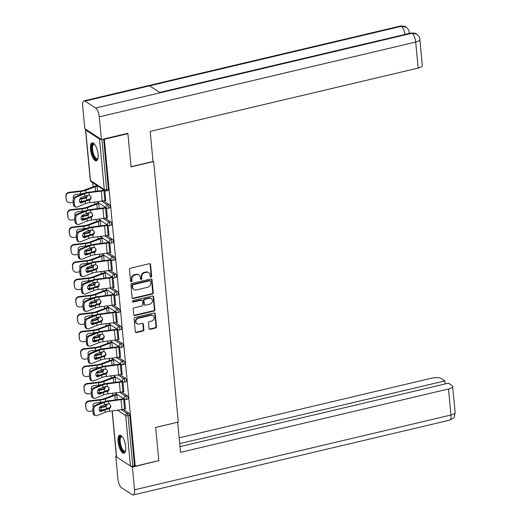 <?xml version="1.0" encoding="UTF-8"?>
<svg xmlns="http://www.w3.org/2000/svg" width="521" height="521" viewBox="0 0 521 521"><rect width="100%" height="100%" fill="white"/><g stroke="black" fill="none" stroke-linecap="round" stroke-linejoin="round"><path stroke-width="0.78" d="M151.018 277.113A0.814 0.71 123.2 0 0 151.683 276.176L150.582 264.551A1.166 1.016 123.2 0 0 149.423 263.711L130.413 268.204A1.166 1.016 123.2 0 0 129.455 269.546L130.556 281.171A0.814 0.71 123.2 0 0 132.034 280.819L131.891 279.315A3.725 3.243 123.2 0 1 134.939 275.016L136.528 274.639A3.725 3.243 123.2 0 1 138.899 275.023A3.725 3.243 123.2 0 1 140.24 277.341L140.377 278.846A0.814 0.71 123.2 0 0 141.191 279.438A0.814 0.71 123.2 0 0 141.862 278.494L141.719 276.99A3.725 3.243 123.2 0 1 144.766 272.691L146.349 272.32A3.725 3.243 123.2 0 1 148.719 272.698A3.725 3.243 123.2 0 1 150.061 275.023L150.204 276.521A0.814 0.71 123.2 0 0 151.018 277.113M150.295 276.814A0.814 0.71 123.2 0 0 151.194 275.856L150.094 264.232A1.166 1.016 123.2 0 0 149.892 263.711M130.641 281.457A0.814 0.71 123.2 0 0 131.546 280.5L131.403 278.995L131.891 279.315M140.468 279.132A0.814 0.71 123.2 0 0 141.367 278.175L141.23 276.671L141.719 276.99M125.704 446.718A9.261 3.36 -103.3 0 0 119.758 435.211A9.261 3.36 -103.3 0 0 118.072 441.73A9.261 3.36 -103.3 0 0 124.018 453.231A9.261 3.36 -103.3 0 0 125.704 446.718M98.065 154.327A9.261 3.36 -103.3 0 0 92.119 142.819A9.261 3.36 -103.3 0 0 90.433 149.338A9.261 3.36 -103.3 0 0 96.378 160.839A9.261 3.36 -103.3 0 0 98.065 154.327M149.013 328.49A1.166 1.016 123.2 0 0 150.172 329.337L155.512 328.074A1.166 1.016 123.2 0 0 156.463 326.732L155.245 313.824A1.166 1.016 123.2 0 0 154.086 312.984L135.069 317.478A1.166 1.016 123.2 0 0 134.112 318.819L135.336 331.727A1.166 1.016 123.2 0 0 136.495 332.574L142.936 331.05A1.166 1.016 123.2 0 0 143.894 329.702L143.366 324.179A1.166 1.016 123.2 0 0 142.207 323.339L139.016 324.095A3.119 2.709 123.2 0 1 137.03 323.775A3.119 2.709 123.2 0 1 136.001 320.728A3.119 2.709 123.2 0 1 138.462 318.24L150.979 315.283A3.119 2.709 123.2 0 1 152.959 315.596A3.119 2.709 123.2 0 1 153.988 318.644A3.119 2.709 123.2 0 1 151.533 321.131L149.449 321.626A1.166 1.016 123.2 0 0 148.492 322.968L149.013 328.49M127.45 133.383L127.912 133.682L131.051 166.889L153.649 161.549L178.273 422.069L155.675 427.409L158.814 460.616L135.245 466.191L104.337 139.257L103.881 138.957M127.912 133.682L104.337 139.257M152.295 294.059A1.166 1.016 123.2 0 0 153.246 292.717L152.028 279.81A1.166 1.016 123.2 0 0 150.869 278.969L131.852 283.463A1.166 1.016 123.2 0 0 130.901 284.805L132.119 297.712A1.166 1.016 123.2 0 0 133.278 298.553L152.295 294.059L151.806 293.74A1.166 1.016 123.2 0 0 152.757 292.398L151.539 279.49A1.166 1.016 123.2 0 0 151.337 278.969M153.636 296.82L154.854 309.728A1.166 1.016 123.2 0 1 153.903 311.07L134.887 315.563A1.166 1.016 123.2 0 1 133.728 314.717L133.207 309.194A1.166 1.016 123.2 0 1 134.157 307.852L141.868 306.029A1.166 1.016 123.2 0 0 142.826 304.687L142.474 301.021A1.166 1.016 123.2 0 0 141.315 300.181L133.285 302.076A0.814 0.71 123.2 0 1 133.142 300.545L152.477 295.974A1.166 1.016 123.2 0 1 153.636 296.82L153.148 296.501L154.366 309.402L154.854 309.728M153.649 161.549L152.992 161.113M85.926 129.397A1.778 0.593 -5.4 0 0 85.535 129.82A1.778 0.593 -5.4 0 0 85.691 130.035L99.537 139.087A1.778 0.593 -5.4 0 0 101.081 139.302M101.908 139.426L106.655 189.657L108.375 189.253L103.627 139.016M135.245 466.191L134.509 465.709L132.79 466.119A1.778 0.593 174.6 0 1 130.439 466.021L116.593 456.969A1.778 0.593 174.6 0 1 116.437 456.754L112.106 410.893M112.816 395.446L112.608 393.231M111.175 378.064L110.96 375.849M109.527 360.682L109.319 358.468M107.886 343.3L107.678 341.086M106.245 325.918L106.03 323.697M104.597 308.536L104.389 306.315M102.956 291.148L102.748 288.934M101.315 273.766L101.1 271.552M99.667 256.384L99.459 254.17M98.026 239.002L97.818 236.781M96.385 221.62L96.177 219.4M94.737 204.232L94.529 202.018M93.096 186.85L92.699 182.663M105.379 200.409L105.789 200.676L104.832 190.595M127.202 395.7A1.778 0.645 76.7 0 1 128.094 397.849A1.778 0.645 76.7 0 1 127.769 399.099L126.049 399.509A1.778 0.645 76.7 0 0 126.375 398.259A1.778 0.645 -103.3 0 0 125.483 396.103L127.202 395.7L121.588 392.026M123.23 409.408L128.85 413.081A1.778 0.645 76.7 0 1 129.742 415.23L128.016 415.641L132.79 466.119M134.509 465.709L129.742 415.23M108.375 189.253A1.778 0.645 76.7 0 1 108.055 190.504L106.33 190.914A1.778 0.645 76.7 0 0 106.655 189.657A1.778 0.593 -5.4 0 1 104.311 189.559L99.537 139.087M123.451 391.623L123.861 391.89L122.91 381.808M123.92 360.929A1.778 0.645 76.7 0 1 124.812 363.085A1.778 0.645 76.7 0 1 124.486 364.335L122.761 364.746A1.778 0.645 76.7 0 0 123.086 363.489A1.778 0.645 -103.3 0 0 122.194 361.34L123.92 360.929L118.3 357.263M120.169 356.859L120.572 357.126L119.622 347.045M120.631 326.166A1.778 0.645 76.7 0 1 121.523 328.315A1.778 0.645 76.7 0 1 121.198 329.572L119.478 329.975A1.778 0.645 76.7 0 0 119.804 328.725A1.778 0.645 -103.3 0 0 118.912 326.576L120.631 326.166L115.017 322.492M116.88 322.095L117.29 322.362L116.333 312.274M117.342 291.402A1.778 0.645 76.7 0 1 118.234 293.551A1.778 0.645 76.7 0 1 117.915 294.801L116.19 295.212A1.778 0.645 76.7 0 0 116.515 293.961A1.778 0.645 -103.3 0 0 115.623 291.806L117.342 291.402L111.728 287.729M113.591 287.325L114.001 287.592L113.05 277.511M114.06 256.632A1.778 0.645 76.7 0 1 114.952 258.787A1.778 0.645 76.7 0 1 114.627 260.038L112.907 260.448A1.778 0.645 76.7 0 0 113.226 259.191A1.778 0.645 -103.3 0 0 112.334 257.042L114.06 256.632L108.446 252.965M110.309 252.561L110.713 252.828L109.762 242.747M110.771 221.868A1.778 0.645 76.7 0 1 111.663 224.017A1.778 0.645 76.7 0 1 111.338 225.274L109.618 225.678A1.778 0.645 76.7 0 0 109.944 224.427A1.778 0.645 -103.3 0 0 109.052 222.278L110.771 221.868L105.157 218.195M107.02 217.798L107.43 218.065L106.473 207.977M109.13 204.486A1.778 0.645 76.7 0 1 110.022 206.635A1.778 0.645 76.7 0 1 109.697 207.892L107.977 208.296A1.778 0.645 76.7 0 0 108.296 207.045A1.778 0.645 -103.3 0 0 107.404 204.89L109.13 204.486L103.516 200.813M108.661 235.179L109.071 235.446L108.121 225.359M112.412 239.25A1.778 0.645 76.7 0 1 113.304 241.399A1.778 0.645 76.7 0 1 112.985 242.656L111.26 243.06A1.778 0.645 76.7 0 0 111.585 241.809A1.778 0.645 -103.3 0 0 110.693 239.66L112.412 239.25L106.798 235.577M111.95 269.943L112.36 270.21L111.403 260.129M115.701 274.02A1.778 0.645 76.7 0 1 116.593 276.169A1.778 0.645 76.7 0 1 116.268 277.419L114.548 277.83A1.778 0.645 76.7 0 0 114.874 276.573A1.778 0.645 -103.3 0 0 113.982 274.424L115.701 274.02L110.087 270.347M115.239 304.713L115.642 304.98L114.692 294.893M118.99 308.784A1.778 0.645 76.7 0 1 119.882 310.933A1.778 0.645 76.7 0 1 119.556 312.19L117.831 312.593A1.778 0.645 76.7 0 0 118.156 311.343A1.778 0.645 -103.3 0 0 117.264 309.187L118.99 308.784L113.37 305.111M118.521 339.477L118.931 339.744L117.98 329.663M122.272 343.547A1.778 0.645 76.7 0 1 123.164 345.703A1.778 0.645 76.7 0 1 122.845 346.953L121.119 347.357A1.778 0.645 76.7 0 0 121.445 346.107A1.778 0.645 -103.3 0 0 120.553 343.958L122.272 343.547L116.658 339.881M121.81 374.241L122.22 374.508L121.263 364.426M125.561 378.318A1.778 0.645 76.7 0 1 126.453 380.467A1.778 0.645 76.7 0 1 126.128 381.717L124.408 382.127A1.778 0.645 76.7 0 0 124.734 380.871A1.778 0.645 -103.3 0 0 123.842 378.721L125.561 378.318L119.947 374.645M125.099 409.011L125.502 409.278L124.552 399.19M148.719 272.698L148.231 272.379A3.725 3.243 123.2 0 0 145.86 272.001L146.349 272.32M141.23 276.671A3.725 3.243 123.2 0 1 144.278 272.372L145.86 272.001M138.899 275.023L138.41 274.704A3.725 3.243 123.2 0 0 136.04 274.32L136.528 274.639M131.403 278.995A3.725 3.243 123.2 0 1 134.451 274.697L136.04 274.32M132.321 298.233A1.166 1.016 123.2 0 0 132.79 298.233L151.806 293.74M150.66 281.366A0.814 0.71 123.2 0 0 149.853 280.773L133.161 284.72A0.814 0.71 123.2 0 0 132.49 285.658L132.64 287.247A3.725 3.243 123.2 0 0 133.982 289.565A3.725 3.243 123.2 0 0 136.352 289.943L147.762 287.247A3.725 3.243 123.2 0 0 150.81 282.949L150.66 281.366M150.367 280.858L149.879 280.539A0.814 0.71 123.2 0 0 149.358 280.454L149.853 280.773M133.982 289.565L133.493 289.246A3.725 3.243 123.2 0 1 132.152 286.928L132.002 285.339A0.814 0.71 123.2 0 1 132.673 284.401L149.358 280.454M133.93 315.244A1.166 1.016 123.2 0 0 134.398 315.244L153.415 310.75A1.166 1.016 123.2 0 0 154.366 309.402M142.057 300.298L141.569 299.979A1.166 1.016 123.2 0 0 140.826 299.855L132.796 301.757L133.285 302.076M149.872 304.14A3.119 2.709 123.2 0 0 152.327 301.652A3.119 2.709 123.2 0 0 151.298 298.605A3.119 2.709 123.2 0 0 149.319 298.286L144.91 299.328A1.166 1.016 123.2 0 0 143.952 300.669L144.304 304.336A1.166 1.016 123.2 0 0 145.463 305.182L149.872 304.14M151.298 298.605L150.81 298.286A3.119 2.709 123.2 0 0 148.83 297.966L149.319 298.286M144.721 305.059L144.232 304.739A1.166 1.016 123.2 0 1 143.816 304.017L143.464 300.35A1.166 1.016 123.2 0 1 144.421 299.008L148.83 297.966M153.148 296.501A1.166 1.016 123.2 0 0 152.946 295.974M152.959 315.596L152.471 315.277A3.119 2.709 123.2 0 0 150.491 314.964L150.979 315.283M137.03 323.775L136.541 323.456A3.119 2.709 123.2 0 1 135.512 320.408A3.119 2.709 123.2 0 1 137.974 317.921L150.491 314.964M135.538 332.255A1.166 1.016 123.2 0 0 136.007 332.255L142.448 330.731A1.166 1.016 123.2 0 0 143.405 329.383L142.878 323.86A1.166 1.016 123.2 0 0 142.676 323.339M149.214 329.018A1.166 1.016 123.2 0 0 149.683 329.018L155.017 327.755A1.166 1.016 123.2 0 0 155.974 326.413L154.75 313.505A1.166 1.016 123.2 0 0 154.555 312.984M80.032 198.625L81.061 198.501A7.952 2.644 -5.4 0 0 83.575 198.065A7.952 2.644 -5.4 0 0 84.643 197.778L85.477 197.29A2.729 1.999 106.8 0 0 86.401 195.649M85.014 200.735A9.495 3.159 174.6 0 1 84.441 200.878A9.495 3.159 174.6 0 1 81.432 201.399L79.557 201.62M87.508 195.388A2.729 1.999 -73.2 0 1 86.479 197.589L85.659 198.084A9.495 3.159 174.6 0 1 84.213 198.481A9.495 3.159 174.6 0 1 81.204 199.002L79.733 199.172M66.16 199.276L66.31 199.777A3.562 3.354 163.6 0 0 66.421 200.37L66.278 199.869A3.562 3.354 -16.4 0 1 66.16 199.276L65.854 196.046A3.562 3.354 -16.4 0 1 69.072 192.295L80.345 190.979A7.952 2.644 -5.4 0 0 82.865 190.543A7.952 2.644 -5.4 0 0 84.78 189.97L94.184 186.446A9.495 3.159 174.6 0 1 96.47 185.763L97.18 185.593M84.304 193.213A9.495 3.159 174.6 0 1 83.731 193.356A9.495 3.159 174.6 0 1 80.722 193.877L75.682 194.463A2.729 2.566 -16.4 0 0 73.617 198.462M97.564 191.064L97.101 186.179A7.952 2.644 -5.4 0 0 95.187 186.752L85.789 190.276A9.495 3.159 174.6 0 1 83.503 190.96A9.495 3.159 174.6 0 1 80.495 191.481L69.215 192.79A3.562 3.354 163.6 0 0 66.004 196.547L65.854 196.046M90.244 198.872L86.727 200.194A9.495 3.159 174.6 0 1 86.284 200.351M66.31 199.777L66.004 196.547M66.421 200.37A3.562 3.354 163.6 0 0 70.153 202.708L73.181 202.356M73.246 197.544A2.729 2.566 163.6 0 0 73.722 198.28M81.647 202.767A2.729 1.928 -74.9 0 1 80.69 202.838A2.729 1.928 -74.9 0 1 79.426 200.995A2.729 1.928 -74.9 0 1 81.165 197.641L84.845 196.17A7.952 2.644 174.6 0 1 87.007 195.499A7.952 2.644 174.6 0 1 88.147 195.264L89.208 195.303A2.729 2.559 -23.3 0 1 89.658 200.025L88.635 200.39L88.42 199.895A9.495 3.159 -5.4 0 0 86.857 200.207A9.495 3.159 -5.4 0 0 84.272 201.008L80.592 202.48L81.647 202.767L85.327 201.295A7.952 2.644 174.6 0 1 87.489 200.624A7.952 2.644 174.6 0 1 88.635 200.39M76.385 197.075A3.562 2.514 105.1 0 0 74.125 201.451L73.064 201.165A3.562 2.514 -74.9 0 1 75.33 196.788L76.385 197.075L84.617 193.773A7.952 2.644 174.6 0 1 86.779 193.102A7.952 2.644 174.6 0 1 88.967 192.705L101.295 191.096A9.495 3.159 -5.4 0 0 103.907 190.621L104.617 190.452M103.979 190.035L103.269 190.204A7.952 2.644 174.6 0 1 101.081 190.601L88.752 192.216A9.495 3.159 -5.4 0 0 86.147 192.685A9.495 3.159 -5.4 0 0 83.562 193.486L75.33 196.788M74.125 201.451L74.425 204.681A3.562 2.514 105.1 0 0 76.073 207.084A3.562 2.514 105.1 0 0 77.323 206.993L85.555 203.691A7.952 2.644 174.6 0 1 87.717 203.021A7.952 2.644 174.6 0 1 89.905 202.623L102.233 201.015A9.495 3.159 -5.4 0 0 104.838 200.539L105.75 200.325M88.42 199.895L89.443 199.53A2.729 2.559 156.7 0 0 90.771 196.482M76.073 207.084L75.017 206.798A3.562 2.514 -74.9 0 1 73.37 204.395L74.425 204.681M73.064 201.165L73.37 204.395M80.195 202.591A2.729 1.928 105.1 0 0 80.592 202.48M97.928 158.508A8.01 2.911 76.7 0 1 97.909 158.547A8.01 2.911 76.7 0 1 93.63 156.215A8.01 2.911 76.7 0 1 91.891 145.997A8.01 2.911 76.7 0 1 94.516 144.187A8.01 2.911 76.7 0 1 94.548 144.213M94.666 144.363A7.418 2.696 -103.3 0 0 93.936 144.284A7.418 2.696 -103.3 0 0 92.666 146.29A7.418 2.696 -103.3 0 0 93.747 154.496A7.418 2.696 -103.3 0 0 97.355 158.716A7.418 2.696 -103.3 0 0 97.968 158.319M92.653 142.813A9.196 3.341 -103.3 0 0 91.416 145.164A9.196 3.341 -103.3 0 0 92.588 154.9A9.196 3.341 -103.3 0 0 96.86 160.611M125.568 450.899A8.01 2.911 76.7 0 1 125.548 450.939A8.01 2.911 76.7 0 1 120.24 445.911A8.01 2.911 76.7 0 1 119.55 438.291A8.01 2.911 76.7 0 1 122.155 436.578A8.01 2.911 76.7 0 1 122.188 436.605M122.305 436.754A7.418 2.696 -103.3 0 0 121.575 436.67A7.418 2.696 -103.3 0 0 120.963 445.644A7.418 2.696 -103.3 0 0 124.994 451.108A7.418 2.696 -103.3 0 0 125.607 450.711M120.292 435.204A9.196 3.341 -103.3 0 0 119.869 446.191A9.196 3.341 -103.3 0 0 124.499 453.003M131.031 166.713L153.024 161.517L150.185 131.429L418.161 68.082L415.699 42.058L99.296 116.86L101.439 139.537L127.801 133.298L127.834 133.636M99.296 116.86A7.301 2.651 -103.3 0 0 95.636 108.036L160.208 92.771L149.592 85.835L85.021 101.1L95.636 108.036M85.021 101.1A7.301 2.651 -103.3 0 0 83.992 100.846A7.301 2.651 -103.3 0 0 82.663 105.984L84.806 128.661L101.439 139.537M419.854 39.472C420.213 38.202 419.131 36.372 416.598 33.982L412.046 33.24A7.301 2.651 -103.3 0 1 415.699 42.058A7.118 2.371 -5.4 0 0 419.854 39.472L422.316 65.49A7.118 2.371 174.6 0 1 418.161 68.082M408.653 33.572L409.219 32.517L409.304 33.416M404.986 34.438A7.301 2.651 -103.3 0 0 401.43 26.304L406.035 27.072C408.217 28.961 409.278 30.772 409.219 32.517M155.681 427.461L177.622 422.225M177.674 422.257L180.52 452.345L448.496 388.998A7.118 2.371 -5.4 0 0 452.651 386.406A7.118 2.371 -5.4 0 0 452.02 385.553L448.373 383.169L179.979 446.614M133.22 494.95A7.301 2.651 -103.3 0 0 134.548 489.812L450.958 415.016A7.118 2.371 -5.4 0 0 455.113 412.424L454.494 416.149C454.677 417.106 453.055 418.441 449.63 420.154L133.22 494.95A7.301 2.651 -103.3 0 1 132.184 494.703L121.569 487.76A7.301 2.651 -103.3 0 1 117.915 478.942L115.773 456.266L116.378 456.122M134.548 489.812L132.406 467.135L130.966 466.197M116.43 456.696L115.773 456.266M445.188 383.918L444.901 380.897L441.254 378.513A7.118 2.371 -5.4 0 0 431.863 378.122L179.152 437.861M444.901 380.897L179.693 443.592M132.406 467.135L158.462 460.701M81.673 216.007L82.702 215.883A7.952 2.644 -5.4 0 0 85.223 215.447A7.952 2.644 -5.4 0 0 86.284 215.16L87.118 214.672A2.729 1.999 106.8 0 0 88.042 213.037M86.655 218.117A9.495 3.159 174.6 0 1 86.082 218.26A9.495 3.159 174.6 0 1 83.073 218.781L81.198 219.002M89.15 212.77A2.729 1.999 -73.2 0 1 88.127 214.978L87.3 215.466A9.495 3.159 174.6 0 1 85.854 215.863A9.495 3.159 174.6 0 1 82.852 216.384L81.374 216.56M67.802 216.658L67.951 217.159A3.562 3.354 163.6 0 0 68.062 217.752L67.919 217.25A3.562 3.354 -16.4 0 1 67.802 216.658L67.496 213.428A3.562 3.354 -16.4 0 1 70.713 209.676L81.992 208.361A7.952 2.644 -5.4 0 0 84.513 207.925A7.952 2.644 -5.4 0 0 86.427 207.351L95.825 203.828A9.495 3.159 174.6 0 1 98.111 203.144L98.821 202.975M85.945 210.595A9.495 3.159 174.6 0 1 85.372 210.738A9.495 3.159 174.6 0 1 82.364 211.259L77.323 211.845A2.729 2.566 -16.4 0 0 75.258 215.844M99.211 208.446L98.749 203.561A7.952 2.644 -5.4 0 0 96.834 204.134L87.43 207.658A9.495 3.159 174.6 0 1 85.144 208.341A9.495 3.159 174.6 0 1 82.136 208.862L70.863 210.178A3.562 3.354 163.6 0 0 67.645 213.929L67.496 213.428M91.885 216.254L88.368 217.576A9.495 3.159 174.6 0 1 87.925 217.732M67.951 217.159L67.645 213.929M68.062 217.752A3.562 3.354 163.6 0 0 71.8 220.09L74.822 219.738M74.887 214.926A2.729 2.566 163.6 0 0 75.363 215.661M83.321 233.388L84.343 233.271A7.952 2.644 -5.4 0 0 86.864 232.828A7.952 2.644 -5.4 0 0 87.932 232.548L88.759 232.053A2.729 1.999 106.8 0 0 89.69 230.419M88.296 235.499A9.495 3.159 174.6 0 1 87.73 235.642A9.495 3.159 174.6 0 1 84.721 236.163L82.839 236.384M90.791 230.152A2.729 1.999 -73.2 0 1 89.768 232.359L88.941 232.854A9.495 3.159 174.6 0 1 87.502 233.245A9.495 3.159 174.6 0 1 84.493 233.766L83.021 233.942M69.449 234.04L69.593 234.541A3.562 3.354 163.6 0 0 69.71 235.134L69.56 234.639A3.562 3.354 -16.4 0 1 69.449 234.04L69.143 230.81A3.562 3.354 -16.4 0 1 72.354 227.058L83.634 225.749A7.952 2.644 -5.4 0 0 86.154 225.306A7.952 2.644 -5.4 0 0 88.069 224.74L97.466 221.21A9.495 3.159 174.6 0 1 99.752 220.526L100.468 220.357M87.587 227.977A9.495 3.159 174.6 0 1 87.014 228.12A9.495 3.159 174.6 0 1 84.005 228.641L78.964 229.227A2.729 2.566 -16.4 0 0 76.9 233.232M100.853 225.827L100.39 220.943A7.952 2.644 -5.4 0 0 98.476 221.516L89.078 225.039A9.495 3.159 174.6 0 1 86.792 225.723A9.495 3.159 174.6 0 1 83.783 226.251L72.504 227.56A3.562 3.354 163.6 0 0 69.286 231.311L69.143 230.81M93.533 233.642L90.016 234.958A9.495 3.159 174.6 0 1 89.573 235.114M69.593 234.541L69.286 231.311M69.71 235.134A3.562 3.354 163.6 0 0 73.441 237.478L76.463 237.127M76.528 232.307A2.729 2.566 163.6 0 0 77.004 233.043M84.962 250.77L85.991 250.653A7.952 2.644 -5.4 0 0 88.505 250.217A7.952 2.644 -5.4 0 0 89.573 249.93L90.4 249.435A2.729 1.999 106.8 0 0 91.331 247.801M89.944 252.88A9.495 3.159 174.6 0 1 89.371 253.024A9.495 3.159 174.6 0 1 86.362 253.551L84.48 253.766M92.438 247.534A2.729 1.999 -73.2 0 1 91.409 249.741L90.589 250.236A9.495 3.159 174.6 0 1 89.143 250.627A9.495 3.159 174.6 0 1 86.134 251.155L84.662 251.324M71.09 251.428L71.24 251.923A3.562 3.354 163.6 0 0 71.351 252.522L71.201 252.021A3.562 3.354 -16.4 0 1 71.09 251.428L70.784 248.191A3.562 3.354 -16.4 0 1 74.002 244.44L85.275 243.131A7.952 2.644 -5.4 0 0 87.795 242.695A7.952 2.644 -5.4 0 0 89.71 242.122L99.114 238.592A9.495 3.159 174.6 0 1 101.4 237.908L102.109 237.739M89.228 245.358A9.495 3.159 174.6 0 1 88.661 245.502A9.495 3.159 174.6 0 1 85.652 246.029L80.612 246.615A2.729 2.566 -16.4 0 0 78.547 250.614M102.494 243.209L102.031 238.325A7.952 2.644 -5.4 0 0 100.117 238.898L90.719 242.421A9.495 3.159 174.6 0 1 88.433 243.112A9.495 3.159 174.6 0 1 85.424 243.633L74.145 244.942A3.562 3.354 163.6 0 0 70.934 248.693L70.784 248.191M95.174 251.024L91.657 252.34A9.495 3.159 174.6 0 1 91.214 252.503M71.24 251.923L70.934 248.693M71.351 252.522A3.562 3.354 163.6 0 0 75.083 254.86L78.111 254.508M78.17 249.689A2.729 2.566 163.6 0 0 78.651 250.425M86.603 268.152L87.632 268.035A7.952 2.644 -5.4 0 0 90.153 267.599A7.952 2.644 -5.4 0 0 91.214 267.312L92.048 266.817A2.729 1.999 106.8 0 0 92.972 265.182M91.585 270.269A9.495 3.159 174.6 0 1 91.012 270.406A9.495 3.159 174.6 0 1 88.003 270.933L86.128 271.148M94.08 264.915A2.729 1.999 -73.2 0 1 93.051 267.123L92.23 267.618A9.495 3.159 174.6 0 1 90.784 268.015A9.495 3.159 174.6 0 1 87.775 268.536L86.304 268.706M72.732 268.81L72.881 269.311A3.562 3.354 163.6 0 0 72.992 269.904L72.849 269.403A3.562 3.354 -16.4 0 1 72.732 268.81L72.426 265.58A3.562 3.354 -16.4 0 1 75.643 261.822L86.922 260.513A7.952 2.644 -5.4 0 0 89.443 260.077A7.952 2.644 -5.4 0 0 91.357 259.504L100.755 255.974A9.495 3.159 174.6 0 1 103.041 255.29L103.751 255.127M90.875 262.747A9.495 3.159 174.6 0 1 90.302 262.89A9.495 3.159 174.6 0 1 87.294 263.411L82.253 263.997A2.729 2.566 -16.4 0 0 80.188 267.996M104.141 260.591L103.679 255.707A7.952 2.644 -5.4 0 0 101.764 256.28L92.36 259.81A9.495 3.159 174.6 0 1 90.074 260.493A9.495 3.159 174.6 0 1 87.066 261.014L75.792 262.324A3.562 3.354 163.6 0 0 72.575 266.075L72.426 265.58M96.815 268.406L93.298 269.722A9.495 3.159 174.6 0 1 92.855 269.885M72.881 269.311L72.575 266.075M72.992 269.904A3.562 3.354 163.6 0 0 76.724 272.242L79.752 271.89M79.817 267.071A2.729 2.566 163.6 0 0 80.293 267.807M88.251 285.534L89.273 285.417A7.952 2.644 -5.4 0 0 91.794 284.98A7.952 2.644 -5.4 0 0 92.855 284.694L93.689 284.205A2.729 1.999 106.8 0 0 94.62 282.564M93.226 287.651A9.495 3.159 174.6 0 1 92.653 287.794A9.495 3.159 174.6 0 1 89.651 288.315L87.769 288.53M95.721 282.304A2.729 1.999 -73.2 0 1 94.698 284.505L93.871 285A9.495 3.159 174.6 0 1 92.432 285.397A9.495 3.159 174.6 0 1 89.423 285.918L87.945 286.088M74.379 286.192L74.523 286.693A3.562 3.354 163.6 0 0 74.64 287.286L74.49 286.784A3.562 3.354 -16.4 0 1 74.379 286.192L74.073 282.962A3.562 3.354 -16.4 0 1 77.284 279.204L88.563 277.895A7.952 2.644 -5.4 0 0 91.084 277.459A7.952 2.644 -5.4 0 0 92.999 276.885L102.396 273.362A9.495 3.159 174.6 0 1 104.682 272.678L105.398 272.509M92.517 280.129A9.495 3.159 174.6 0 1 91.943 280.272A9.495 3.159 174.6 0 1 88.935 280.793L83.894 281.379A2.729 2.566 -16.4 0 0 81.83 285.378M105.783 277.98L105.32 273.089A7.952 2.644 -5.4 0 0 103.405 273.662L94.008 277.192A9.495 3.159 174.6 0 1 91.722 277.875A9.495 3.159 174.6 0 1 88.713 278.396L77.434 279.705A3.562 3.354 163.6 0 0 74.216 283.463L74.073 282.962M98.462 285.788L94.946 287.11A9.495 3.159 174.6 0 1 94.496 287.266M74.523 286.693L74.216 283.463M74.64 287.286A3.562 3.354 163.6 0 0 78.371 289.624L81.393 289.272M81.458 284.459A2.729 2.566 163.6 0 0 81.934 285.195M83.288 220.155A2.729 1.928 -74.9 0 1 82.338 220.227A2.729 1.928 -74.9 0 1 81.074 218.384A2.729 1.928 -74.9 0 1 82.806 215.023L86.486 213.551A7.952 2.644 174.6 0 1 88.648 212.881A7.952 2.644 174.6 0 1 89.794 212.646L90.856 212.692A2.729 2.559 -23.3 0 1 91.299 217.407L90.276 217.771L90.061 217.277A9.495 3.159 -5.4 0 0 88.498 217.589A9.495 3.159 -5.4 0 0 85.913 218.39L82.233 219.869L83.288 220.155L86.968 218.677A7.952 2.644 174.6 0 1 89.137 218.006A7.952 2.644 174.6 0 1 90.276 217.771M78.026 214.457A3.562 2.514 105.1 0 0 75.766 218.833L74.711 218.546A3.562 2.514 -74.9 0 1 76.971 214.17L78.026 214.457L86.258 211.155A7.952 2.644 174.6 0 1 88.427 210.484A7.952 2.644 174.6 0 1 90.608 210.087L102.937 208.478A9.495 3.159 -5.4 0 0 105.548 208.003L106.258 207.833M105.62 207.423L104.91 207.586A7.952 2.644 174.6 0 1 102.728 207.983L90.4 209.598A9.495 3.159 -5.4 0 0 87.789 210.067A9.495 3.159 -5.4 0 0 85.203 210.868L76.971 214.17M75.766 218.833L76.073 222.063A3.562 2.514 105.1 0 0 77.72 224.466A3.562 2.514 105.1 0 0 78.964 224.375L87.196 221.073A7.952 2.644 174.6 0 1 89.358 220.403A7.952 2.644 174.6 0 1 91.546 220.005L103.874 218.397A9.495 3.159 -5.4 0 0 106.486 217.921L107.398 217.706M90.061 217.277L91.09 216.912A2.729 2.559 156.7 0 0 92.412 213.864M77.72 224.466L76.665 224.18A3.562 2.514 -74.9 0 1 75.017 221.777L76.073 222.063M74.711 218.546L75.017 221.777M81.836 219.973A2.729 1.928 105.1 0 0 82.233 219.869M84.936 237.537A2.729 1.928 -74.9 0 1 83.979 237.609A2.729 1.928 -74.9 0 1 82.715 235.766A2.729 1.928 -74.9 0 1 84.448 232.412L88.127 230.933A7.952 2.644 174.6 0 1 90.296 230.262A7.952 2.644 174.6 0 1 91.436 230.028L92.497 230.074A2.729 2.559 -23.3 0 1 92.946 234.789L91.917 235.153L91.703 234.658A9.495 3.159 -5.4 0 0 90.14 234.971A9.495 3.159 -5.4 0 0 87.561 235.772L83.881 237.25L84.936 237.537L88.616 236.059A7.952 2.644 174.6 0 1 90.778 235.388A7.952 2.644 174.6 0 1 91.917 235.153M79.667 231.838A3.562 2.514 105.1 0 0 77.408 236.215L76.353 235.928A3.562 2.514 -74.9 0 1 78.612 231.552L79.667 231.838L87.906 228.537A7.952 2.644 174.6 0 1 90.068 227.866A7.952 2.644 174.6 0 1 92.25 227.469L104.584 225.86A9.495 3.159 -5.4 0 0 107.189 225.385L107.899 225.222M107.267 224.805L106.558 224.974A7.952 2.644 174.6 0 1 104.369 225.365L92.041 226.98A9.495 3.159 -5.4 0 0 89.43 227.449A9.495 3.159 -5.4 0 0 86.844 228.25L78.612 231.552M77.408 236.215L77.714 239.445A3.562 2.514 105.1 0 0 79.361 241.848A3.562 2.514 105.1 0 0 80.605 241.757L88.837 238.455A7.952 2.644 174.6 0 1 91.006 237.784A7.952 2.644 174.6 0 1 93.187 237.387L105.516 235.779A9.495 3.159 -5.4 0 0 108.127 235.303L109.039 235.088M91.703 234.658L92.731 234.294A2.729 2.559 156.7 0 0 94.054 231.246M79.361 241.848L78.306 241.562A3.562 2.514 -74.9 0 1 76.659 239.159L77.714 239.445M76.353 235.928L76.659 239.159M83.477 237.355A2.729 1.928 105.1 0 0 83.881 237.25M86.577 254.919A2.729 1.928 -74.9 0 1 85.62 254.99A2.729 1.928 -74.9 0 1 84.356 253.147A2.729 1.928 -74.9 0 1 86.095 249.793L89.775 248.315A7.952 2.644 174.6 0 1 91.937 247.644A7.952 2.644 174.6 0 1 93.077 247.41L94.138 247.455A2.729 2.559 -23.3 0 1 94.588 252.171L93.565 252.535L93.35 252.04A9.495 3.159 -5.4 0 0 91.787 252.359A9.495 3.159 -5.4 0 0 89.202 253.154L85.522 254.632L86.577 254.919L90.257 253.44A7.952 2.644 174.6 0 1 92.419 252.77A7.952 2.644 174.6 0 1 93.565 252.535M81.315 249.22A3.562 2.514 105.1 0 0 79.055 253.597L77.994 253.31A3.562 2.514 -74.9 0 1 80.26 248.934L81.315 249.22L89.547 245.919A7.952 2.644 174.6 0 1 91.709 245.254A7.952 2.644 174.6 0 1 93.897 244.857L106.225 243.242A9.495 3.159 -5.4 0 0 108.83 242.773L109.547 242.604M108.909 242.187L108.199 242.356A7.952 2.644 174.6 0 1 106.01 242.753L93.682 244.362A9.495 3.159 -5.4 0 0 91.077 244.837A9.495 3.159 -5.4 0 0 88.492 245.632L80.26 248.934M79.055 253.597L79.355 256.827A3.562 2.514 105.1 0 0 81.002 259.237A3.562 2.514 105.1 0 0 82.253 259.139L90.485 255.837A7.952 2.644 174.6 0 1 92.647 255.166A7.952 2.644 174.6 0 1 94.835 254.769L107.163 253.16A9.495 3.159 -5.4 0 0 109.768 252.685L110.68 252.47M93.35 252.04L94.373 251.682A2.729 2.559 156.7 0 0 95.695 248.634M81.002 259.237L79.947 258.95A3.562 2.514 -74.9 0 1 78.3 256.547L79.355 256.827M77.994 253.31L78.3 256.547M85.125 254.736A2.729 1.928 105.1 0 0 85.522 254.632M88.218 272.301A2.729 1.928 -74.9 0 1 87.267 272.372A2.729 1.928 -74.9 0 1 86.004 270.529A2.729 1.928 -74.9 0 1 87.736 267.175L91.416 265.697A7.952 2.644 174.6 0 1 93.578 265.033A7.952 2.644 174.6 0 1 94.718 264.792L95.786 264.837A2.729 2.559 -23.3 0 1 96.229 269.552L95.206 269.917L94.991 269.422A9.495 3.159 -5.4 0 0 93.428 269.741A9.495 3.159 -5.4 0 0 90.843 270.542L87.163 272.014L88.218 272.301L91.898 270.822A7.952 2.644 174.6 0 1 94.067 270.158A7.952 2.644 174.6 0 1 95.206 269.917M82.956 266.602A3.562 2.514 105.1 0 0 80.696 270.979L79.641 270.699A3.562 2.514 -74.9 0 1 81.901 266.322L82.956 266.602L91.188 263.307A7.952 2.644 174.6 0 1 93.35 262.636A7.952 2.644 174.6 0 1 95.538 262.239L107.867 260.624A9.495 3.159 -5.4 0 0 110.478 260.155L111.188 259.986M110.55 259.569L109.84 259.738A7.952 2.644 174.6 0 1 107.658 260.135L95.323 261.744A9.495 3.159 -5.4 0 0 92.718 262.219A9.495 3.159 -5.4 0 0 90.133 263.02L81.901 266.322M80.696 270.979L81.002 274.215A3.562 2.514 105.1 0 0 82.65 276.618A3.562 2.514 105.1 0 0 83.894 276.521L92.126 273.219A7.952 2.644 174.6 0 1 94.288 272.548A7.952 2.644 174.6 0 1 96.476 272.157L108.804 270.542A9.495 3.159 -5.4 0 0 111.416 270.073L112.328 269.858M94.991 269.422L96.02 269.064A2.729 2.559 156.7 0 0 97.342 266.016M82.65 276.618L81.589 276.332A3.562 2.514 -74.9 0 1 79.947 273.929L81.002 274.215M79.641 270.699L79.947 273.929M86.766 272.125A2.729 1.928 105.1 0 0 87.163 272.014M89.866 289.683A2.729 1.928 -74.9 0 1 88.909 289.754A2.729 1.928 -74.9 0 1 87.645 287.911A2.729 1.928 -74.9 0 1 89.378 284.557L93.057 283.085A7.952 2.644 174.6 0 1 95.226 282.415A7.952 2.644 174.6 0 1 96.365 282.18L97.427 282.219A2.729 2.559 -23.3 0 1 97.876 286.941L96.847 287.305L96.632 286.804A9.495 3.159 -5.4 0 0 95.069 287.123A9.495 3.159 -5.4 0 0 92.491 287.924L88.804 289.396L89.866 289.683L93.546 288.211A7.952 2.644 174.6 0 1 95.708 287.54A7.952 2.644 174.6 0 1 96.847 287.305M84.597 283.991A3.562 2.514 105.1 0 0 82.338 288.367L81.283 288.08A3.562 2.514 -74.9 0 1 83.542 283.704L84.597 283.991L92.829 280.689A7.952 2.644 174.6 0 1 94.998 280.018A7.952 2.644 174.6 0 1 97.18 279.621L109.508 278.012A9.495 3.159 -5.4 0 0 112.119 277.537L112.829 277.367M112.197 276.951L111.481 277.12A7.952 2.644 174.6 0 1 109.299 277.517L96.971 279.126A9.495 3.159 -5.4 0 0 94.36 279.601A9.495 3.159 -5.4 0 0 91.774 280.402L83.542 283.704M82.338 288.367L82.644 291.597A3.562 2.514 105.1 0 0 84.291 294A3.562 2.514 105.1 0 0 85.535 293.903L93.767 290.607A7.952 2.644 174.6 0 1 95.936 289.936A7.952 2.644 174.6 0 1 98.117 289.539L110.445 287.924A9.495 3.159 -5.4 0 0 113.057 287.455L113.969 287.24M96.632 286.804L97.661 286.446A2.729 2.559 156.7 0 0 98.983 283.398M84.291 294L83.236 293.714A3.562 2.514 -74.9 0 1 81.589 291.311L82.644 291.597M81.283 288.08L81.589 291.311M88.407 289.507A2.729 1.928 105.1 0 0 88.804 289.396M89.892 302.922L90.914 302.799A7.952 2.644 -5.4 0 0 93.435 302.362A7.952 2.644 -5.4 0 0 94.503 302.076L95.33 301.587A2.729 1.999 106.8 0 0 96.261 299.953M94.874 305.032A9.495 3.159 174.6 0 1 94.301 305.176A9.495 3.159 174.6 0 1 91.292 305.697L89.41 305.918M97.368 299.686A2.729 1.999 -73.2 0 1 96.339 301.893L95.519 302.382A9.495 3.159 174.6 0 1 94.073 302.779A9.495 3.159 174.6 0 1 91.064 303.3L89.592 303.469M76.02 303.574L76.17 304.075A3.562 3.354 163.6 0 0 76.281 304.668L76.131 304.166A3.562 3.354 -16.4 0 1 76.02 303.574L75.714 300.343A3.562 3.354 -16.4 0 1 78.931 296.592L90.205 295.277A7.952 2.644 -5.4 0 0 92.725 294.84A7.952 2.644 -5.4 0 0 94.64 294.267L104.044 290.744A9.495 3.159 174.6 0 1 106.33 290.06L107.039 289.891M94.158 297.511A9.495 3.159 174.6 0 1 93.591 297.654A9.495 3.159 174.6 0 1 90.582 298.175L85.542 298.761A2.729 2.566 -16.4 0 0 83.477 302.76M107.424 295.361L106.961 290.477A7.952 2.644 -5.4 0 0 105.047 291.05L95.649 294.573A9.495 3.159 174.6 0 1 93.363 295.257A9.495 3.159 174.6 0 1 90.354 295.778L79.075 297.094A3.562 3.354 163.6 0 0 75.864 300.845L75.714 300.343M100.104 303.17L96.587 304.492A9.495 3.159 174.6 0 1 96.144 304.648M76.17 304.075L75.864 300.845M76.281 304.668A3.562 3.354 163.6 0 0 80.013 307.006L83.041 306.654M83.099 301.841A2.729 2.566 163.6 0 0 83.581 302.577M91.507 307.064A2.729 1.928 -74.9 0 1 90.55 307.136A2.729 1.928 -74.9 0 1 89.286 305.299A2.729 1.928 -74.9 0 1 91.019 301.939L94.705 300.467A7.952 2.644 174.6 0 1 96.867 299.796A7.952 2.644 174.6 0 1 98.007 299.562L99.068 299.601A2.729 2.559 -23.3 0 1 99.518 304.323L98.495 304.687L98.28 304.192A9.495 3.159 -5.4 0 0 96.717 304.505A9.495 3.159 -5.4 0 0 94.132 305.306L90.452 306.784L91.507 307.064L95.187 305.593A7.952 2.644 174.6 0 1 97.349 304.922A7.952 2.644 174.6 0 1 98.495 304.687M86.245 301.372A3.562 2.514 105.1 0 0 83.979 305.749L82.924 305.462A3.562 2.514 -74.9 0 1 85.19 301.086L86.245 301.372L94.477 298.071A7.952 2.644 174.6 0 1 96.639 297.4A7.952 2.644 174.6 0 1 98.827 297.003L111.155 295.394A9.495 3.159 -5.4 0 0 113.76 294.919L114.477 294.749M113.839 294.339L113.129 294.502A7.952 2.644 174.6 0 1 110.94 294.899L98.612 296.514A9.495 3.159 -5.4 0 0 96.001 296.983A9.495 3.159 -5.4 0 0 93.422 297.784L85.19 301.086M83.979 305.749L84.285 308.979A3.562 2.514 105.1 0 0 85.932 311.382A3.562 2.514 105.1 0 0 87.183 311.291L95.415 307.989A7.952 2.644 174.6 0 1 97.577 307.318A7.952 2.644 174.6 0 1 99.765 306.921L112.093 305.313A9.495 3.159 -5.4 0 0 114.698 304.837L115.61 304.622M98.28 304.192L99.303 303.828A2.729 2.559 156.7 0 0 100.625 300.78M85.932 311.382L84.877 311.096A3.562 2.514 -74.9 0 1 83.23 308.692L84.285 308.979M82.924 305.462L83.23 308.692M90.055 306.889A2.729 1.928 105.1 0 0 90.452 306.784M91.533 320.304L92.562 320.181A7.952 2.644 -5.4 0 0 95.082 319.744A7.952 2.644 -5.4 0 0 96.144 319.458L96.978 318.969A2.729 1.999 106.8 0 0 97.902 317.335M96.515 322.414A9.495 3.159 174.6 0 1 95.942 322.558A9.495 3.159 174.6 0 1 92.933 323.079L91.058 323.3M99.01 317.068A2.729 1.999 -73.2 0 1 97.981 319.275L97.16 319.77A9.495 3.159 174.6 0 1 95.714 320.161A9.495 3.159 174.6 0 1 92.705 320.682L91.234 320.858M77.662 320.956L77.811 321.457A3.562 3.354 163.6 0 0 77.922 322.05L77.779 321.548A3.562 3.354 -16.4 0 1 77.662 320.956L77.355 317.725A3.562 3.354 -16.4 0 1 80.573 313.974L91.852 312.665A7.952 2.644 -5.4 0 0 94.366 312.222A7.952 2.644 -5.4 0 0 96.281 311.649L105.685 308.126A9.495 3.159 174.6 0 1 107.971 307.442L108.681 307.273M95.805 314.892A9.495 3.159 174.6 0 1 95.232 315.036A9.495 3.159 174.6 0 1 92.224 315.557L87.183 316.143A2.729 2.566 -16.4 0 0 85.118 320.141M109.071 312.743L108.609 307.859A7.952 2.644 -5.4 0 0 106.694 308.432L97.29 311.955A9.495 3.159 174.6 0 1 95.004 312.639A9.495 3.159 174.6 0 1 91.996 313.16L80.716 314.476A3.562 3.354 163.6 0 0 77.505 318.227L77.355 317.725M101.745 320.552L98.228 321.874A9.495 3.159 174.6 0 1 97.785 322.03M77.811 321.457L77.505 318.227M77.922 322.05A3.562 3.354 163.6 0 0 81.654 324.394L84.682 324.042M84.747 319.223A2.729 2.566 163.6 0 0 85.223 319.959M93.148 324.453A2.729 1.928 -74.9 0 1 92.191 324.524A2.729 1.928 -74.9 0 1 90.934 322.681A2.729 1.928 -74.9 0 1 92.666 319.327L96.346 317.849A7.952 2.644 174.6 0 1 98.508 317.178A7.952 2.644 174.6 0 1 99.648 316.944L100.716 316.989A2.729 2.559 -23.3 0 1 101.159 321.704L100.136 322.069L99.921 321.574A9.495 3.159 -5.4 0 0 98.358 321.887A9.495 3.159 -5.4 0 0 95.773 322.688L92.093 324.166L93.148 324.453L96.828 322.974A7.952 2.644 174.6 0 1 98.997 322.304A7.952 2.644 174.6 0 1 100.136 322.069M87.886 318.754A3.562 2.514 105.1 0 0 85.626 323.131L84.571 322.844A3.562 2.514 -74.9 0 1 86.831 318.468L87.886 318.754L96.118 315.452A7.952 2.644 174.6 0 1 98.28 314.782A7.952 2.644 174.6 0 1 100.468 314.384L112.796 312.776A9.495 3.159 -5.4 0 0 115.408 312.3L116.118 312.138M115.48 311.721L114.77 311.89A7.952 2.644 174.6 0 1 112.588 312.281L100.253 313.896A9.495 3.159 -5.4 0 0 97.648 314.365A9.495 3.159 -5.4 0 0 95.063 315.166L86.831 318.468M85.626 323.131L85.932 326.361A3.562 2.514 105.1 0 0 87.58 328.764A3.562 2.514 105.1 0 0 88.824 328.673L97.056 325.371A7.952 2.644 174.6 0 1 99.218 324.7A7.952 2.644 174.6 0 1 101.406 324.303L113.734 322.694A9.495 3.159 -5.4 0 0 116.346 322.219L117.258 322.004M99.921 321.574L100.95 321.21A2.729 2.559 156.7 0 0 102.272 318.162M87.58 328.764L86.519 328.477A3.562 2.514 -74.9 0 1 84.877 326.074L85.932 326.361M84.571 322.844L84.877 326.074M91.696 324.27A2.729 1.928 105.1 0 0 92.093 324.166M93.174 337.686L94.203 337.569A7.952 2.644 -5.4 0 0 96.724 337.126A7.952 2.644 -5.4 0 0 97.785 336.846L98.619 336.351A2.729 1.999 106.8 0 0 99.544 334.716M98.156 339.796A9.495 3.159 174.6 0 1 97.583 339.939A9.495 3.159 174.6 0 1 94.575 340.46L92.699 340.682M100.651 334.449A2.729 1.999 -73.2 0 1 99.628 336.657L98.801 337.152A9.495 3.159 174.6 0 1 97.362 337.543A9.495 3.159 174.6 0 1 94.353 338.07L92.875 338.24M79.309 338.344L79.453 338.839A3.562 3.354 163.6 0 0 79.57 339.438L79.42 338.937A3.562 3.354 -16.4 0 1 79.309 338.344L79.003 335.107A3.562 3.354 -16.4 0 1 82.214 331.356L93.493 330.047A7.952 2.644 -5.4 0 0 96.014 329.611A7.952 2.644 -5.4 0 0 97.928 329.038L107.326 325.508A9.495 3.159 174.6 0 1 109.612 324.824L110.328 324.655M97.447 332.274A9.495 3.159 174.6 0 1 96.873 332.418A9.495 3.159 174.6 0 1 93.865 332.939L88.824 333.525A2.729 2.566 -16.4 0 0 86.76 337.53M110.713 330.125L110.25 325.241A7.952 2.644 -5.4 0 0 108.335 325.814L98.931 329.337A9.495 3.159 174.6 0 1 96.645 330.021A9.495 3.159 174.6 0 1 93.643 330.548L82.364 331.857A3.562 3.354 163.6 0 0 79.146 335.609L79.003 335.107M103.392 337.94L99.869 339.256A9.495 3.159 174.6 0 1 99.426 339.412M79.453 338.839L79.146 335.609M79.57 339.438A3.562 3.354 163.6 0 0 83.301 341.776L86.323 341.424M86.388 336.605A2.729 2.566 163.6 0 0 86.864 337.341M94.796 341.835A2.729 1.928 -74.9 0 1 93.839 341.906A2.729 1.928 -74.9 0 1 92.575 340.063A2.729 1.928 -74.9 0 1 94.308 336.709L97.987 335.231A7.952 2.644 174.6 0 1 100.149 334.56A7.952 2.644 174.6 0 1 101.295 334.326L102.357 334.371A2.729 2.559 -23.3 0 1 102.8 339.086L101.777 339.451L101.562 338.956A9.495 3.159 -5.4 0 0 99.999 339.269A9.495 3.159 -5.4 0 0 97.414 340.07L93.734 341.548L94.796 341.835L98.476 340.356A7.952 2.644 174.6 0 1 100.638 339.685A7.952 2.644 174.6 0 1 101.777 339.451M89.527 336.136A3.562 2.514 105.1 0 0 87.267 340.513L86.212 340.226A3.562 2.514 -74.9 0 1 88.472 335.85L89.527 336.136L97.759 332.834A7.952 2.644 174.6 0 1 99.928 332.164A7.952 2.644 174.6 0 1 102.109 331.773L114.438 330.158A9.495 3.159 -5.4 0 0 117.049 329.689L117.759 329.519M117.127 329.103L116.411 329.272A7.952 2.644 174.6 0 1 114.229 329.669L101.901 331.278A9.495 3.159 -5.4 0 0 99.29 331.753A9.495 3.159 -5.4 0 0 96.704 332.548L88.472 335.85M87.267 340.513L87.574 343.743A3.562 2.514 105.1 0 0 89.221 346.146A3.562 2.514 105.1 0 0 90.465 346.055L98.697 342.753A7.952 2.644 174.6 0 1 100.866 342.082A7.952 2.644 174.6 0 1 103.047 341.685L115.375 340.076A9.495 3.159 -5.4 0 0 117.987 339.601L118.899 339.386M101.562 338.956L102.591 338.591A2.729 2.559 156.7 0 0 103.913 335.55M89.221 346.146L88.166 345.866A3.562 2.514 -74.9 0 1 86.519 343.456L87.574 343.743M86.212 340.226L86.519 343.456M93.337 341.652A2.729 1.928 105.1 0 0 93.734 341.548M94.822 355.068L95.844 354.951A7.952 2.644 -5.4 0 0 98.365 354.514A7.952 2.644 -5.4 0 0 99.433 354.228L100.26 353.733A2.729 1.999 106.8 0 0 101.191 352.098M99.804 357.178A9.495 3.159 174.6 0 1 99.231 357.321A9.495 3.159 174.6 0 1 96.222 357.849L94.34 358.064M102.298 351.831A2.729 1.999 -73.2 0 1 101.269 354.039L100.449 354.534A9.495 3.159 174.6 0 1 99.003 354.931A9.495 3.159 174.6 0 1 95.994 355.452L94.522 355.622M80.95 355.726L81.094 356.227A3.562 3.354 163.6 0 0 81.211 356.82L81.061 356.318A3.562 3.354 -16.4 0 1 80.95 355.726L80.644 352.489A3.562 3.354 -16.4 0 1 83.855 348.738L95.135 347.429A7.952 2.644 -5.4 0 0 97.655 346.993A7.952 2.644 -5.4 0 0 99.57 346.419L108.974 342.89A9.495 3.159 174.6 0 1 111.26 342.206L111.969 342.037M99.088 349.656A9.495 3.159 174.6 0 1 98.521 349.799A9.495 3.159 174.6 0 1 95.512 350.327L90.472 350.913A2.729 2.566 -16.4 0 0 88.407 354.912M112.354 347.507L111.891 342.623A7.952 2.644 -5.4 0 0 109.977 343.196L100.579 346.726A9.495 3.159 174.6 0 1 98.293 347.409A9.495 3.159 174.6 0 1 95.284 347.93L84.005 349.239A3.562 3.354 163.6 0 0 80.794 352.991L80.644 352.489M105.034 355.322L101.517 356.638A9.495 3.159 174.6 0 1 101.074 356.8M81.094 356.227L80.794 352.991M81.211 356.82A3.562 3.354 163.6 0 0 84.943 359.158L87.971 358.806M88.029 353.987A2.729 2.566 163.6 0 0 88.505 354.723M96.437 359.216A2.729 1.928 -74.9 0 1 95.48 359.288A2.729 1.928 -74.9 0 1 94.216 357.445A2.729 1.928 -74.9 0 1 95.949 354.091L99.635 352.613A7.952 2.644 174.6 0 1 101.797 351.942A7.952 2.644 174.6 0 1 102.937 351.708L103.998 351.753A2.729 2.559 -23.3 0 1 104.447 356.468L103.419 356.833L103.21 356.338A9.495 3.159 -5.4 0 0 101.647 356.657A9.495 3.159 -5.4 0 0 99.062 357.452L95.382 358.93L96.437 359.216L100.117 357.738A7.952 2.644 174.6 0 1 102.279 357.074A7.952 2.644 174.6 0 1 103.419 356.833M91.175 353.518A3.562 2.514 105.1 0 0 88.909 357.894L87.854 357.608A3.562 2.514 -74.9 0 1 90.113 353.231L91.175 353.518L99.407 350.216A7.952 2.644 174.6 0 1 101.569 349.552A7.952 2.644 174.6 0 1 103.757 349.155L116.085 347.54A9.495 3.159 -5.4 0 0 118.69 347.071L119.407 346.901M118.768 346.485L118.059 346.654A7.952 2.644 174.6 0 1 115.87 347.051L103.542 348.66A9.495 3.159 -5.4 0 0 100.931 349.135A9.495 3.159 -5.4 0 0 98.352 349.936L90.113 353.231M88.909 357.894L89.215 361.131A3.562 2.514 105.1 0 0 90.862 363.534A3.562 2.514 105.1 0 0 92.113 363.437L100.345 360.135A7.952 2.644 174.6 0 1 102.507 359.464A7.952 2.644 174.6 0 1 104.695 359.073L117.023 357.458A9.495 3.159 -5.4 0 0 119.628 356.989L120.54 356.768M103.21 356.338L104.233 355.98A2.729 2.559 156.7 0 0 105.555 352.932M90.862 363.534L89.807 363.248A3.562 2.514 -74.9 0 1 88.16 360.845L89.215 361.131M87.854 357.608L88.16 360.845M94.985 359.034A2.729 1.928 105.1 0 0 95.382 358.93M96.463 372.45L97.492 372.333A7.952 2.644 -5.4 0 0 100.012 371.896A7.952 2.644 -5.4 0 0 101.074 371.61L101.908 371.115A2.729 1.999 106.8 0 0 102.832 369.48M101.445 374.566A9.495 3.159 174.6 0 1 100.872 374.71A9.495 3.159 174.6 0 1 97.863 375.231L95.988 375.446M103.939 369.22A2.729 1.999 -73.2 0 1 102.911 371.421L102.09 371.916A9.495 3.159 174.6 0 1 100.644 372.313A9.495 3.159 174.6 0 1 97.635 372.834L96.164 373.003M82.592 373.108L82.741 373.609A3.562 3.354 163.6 0 0 82.852 374.202L82.709 373.7A3.562 3.354 -16.4 0 1 82.592 373.108L82.285 369.877A3.562 3.354 -16.4 0 1 85.503 366.12L96.782 364.811A7.952 2.644 -5.4 0 0 99.296 364.374A7.952 2.644 -5.4 0 0 101.211 363.801L110.615 360.278A9.495 3.159 174.6 0 1 112.901 359.594L113.611 359.425M100.735 367.045A9.495 3.159 174.6 0 1 100.162 367.188A9.495 3.159 174.6 0 1 97.153 367.709L92.113 368.295A2.729 2.566 -16.4 0 0 90.048 372.294M113.995 364.889L113.539 360.004A7.952 2.644 -5.4 0 0 111.624 360.578L102.22 364.107A9.495 3.159 174.6 0 1 99.934 364.791A9.495 3.159 174.6 0 1 96.926 365.312L85.646 366.621A3.562 3.354 163.6 0 0 82.435 370.379L82.285 369.877M106.675 372.704L103.158 374.019A9.495 3.159 174.6 0 1 102.715 374.182M82.741 373.609L82.435 370.379M82.852 374.202A3.562 3.354 163.6 0 0 86.584 376.54L89.612 376.188M89.677 371.369A2.729 2.566 163.6 0 0 90.153 372.105M98.078 376.598A2.729 1.928 -74.9 0 1 97.121 376.67A2.729 1.928 -74.9 0 1 95.864 374.827A2.729 1.928 -74.9 0 1 97.596 371.473L101.276 369.995A7.952 2.644 174.6 0 1 103.438 369.33A7.952 2.644 174.6 0 1 104.578 369.089L105.646 369.135A2.729 2.559 -23.3 0 1 106.089 373.85L105.066 374.221L104.851 373.72A9.495 3.159 -5.4 0 0 103.288 374.039A9.495 3.159 -5.4 0 0 100.703 374.84L97.023 376.312L98.078 376.598L101.758 375.127A7.952 2.644 174.6 0 1 103.926 374.456A7.952 2.644 174.6 0 1 105.066 374.221M92.816 370.906A3.562 2.514 105.1 0 0 90.556 375.283L89.501 374.996A3.562 2.514 -74.9 0 1 91.761 370.62L92.816 370.906L101.048 367.605A7.952 2.644 174.6 0 1 103.21 366.934A7.952 2.644 174.6 0 1 105.398 366.537L117.726 364.928A9.495 3.159 -5.4 0 0 120.338 364.453L121.048 364.283M120.41 363.866L119.7 364.036A7.952 2.644 174.6 0 1 117.512 364.433L105.183 366.042A9.495 3.159 -5.4 0 0 102.578 366.517A9.495 3.159 -5.4 0 0 99.993 367.318L91.761 370.62M90.556 375.283L90.862 378.513A3.562 2.514 105.1 0 0 92.504 380.916A3.562 2.514 105.1 0 0 93.754 380.818L101.986 377.517A7.952 2.644 174.6 0 1 104.148 376.852A7.952 2.644 174.6 0 1 106.336 376.455L118.664 374.84A9.495 3.159 -5.4 0 0 121.276 374.371L122.181 374.156M104.851 373.72L105.88 373.362A2.729 2.559 156.7 0 0 107.202 370.314M92.504 380.916L91.449 380.63A3.562 2.514 -74.9 0 1 89.801 378.226L90.862 378.513M89.501 374.996L89.801 378.226M96.626 376.423A2.729 1.928 105.1 0 0 97.023 376.312M98.104 389.838L99.133 389.715A7.952 2.644 -5.4 0 0 101.654 389.278A7.952 2.644 -5.4 0 0 102.715 388.992L103.549 388.503A2.729 1.999 106.8 0 0 104.474 386.862M103.086 391.948A9.495 3.159 174.6 0 1 102.513 392.092A9.495 3.159 174.6 0 1 99.504 392.613L97.629 392.827M105.581 386.602A2.729 1.999 -73.2 0 1 104.558 388.803L103.731 389.298A9.495 3.159 174.6 0 1 102.292 389.695A9.495 3.159 174.6 0 1 99.283 390.216L97.805 390.385M84.233 390.49L84.382 390.991A3.562 3.354 163.6 0 0 84.5 391.584L84.35 391.082A3.562 3.354 -16.4 0 1 84.233 390.49L83.933 387.259A3.562 3.354 -16.4 0 1 87.144 383.508L98.423 382.193A7.952 2.644 -5.4 0 0 100.944 381.756A7.952 2.644 -5.4 0 0 102.858 381.183L112.256 377.66A9.495 3.159 174.6 0 1 114.542 376.976L115.252 376.807M102.376 384.426A9.495 3.159 174.6 0 1 101.803 384.57A9.495 3.159 174.6 0 1 98.795 385.091L93.754 385.677A2.729 2.566 -16.4 0 0 91.689 389.675M115.642 382.277L115.18 377.393A7.952 2.644 -5.4 0 0 113.265 377.966L103.861 381.489A9.495 3.159 174.6 0 1 101.575 382.173A9.495 3.159 174.6 0 1 98.567 382.694L87.294 384.003A3.562 3.354 163.6 0 0 84.076 387.761L83.933 387.259M108.316 390.086L104.799 391.408A9.495 3.159 174.6 0 1 104.356 391.564M84.382 390.991L84.076 387.761M84.5 391.584A3.562 3.354 163.6 0 0 88.231 393.922L91.253 393.57M91.318 388.757A2.729 2.566 163.6 0 0 91.794 389.493M99.719 393.98A2.729 1.928 -74.9 0 1 98.769 394.052A2.729 1.928 -74.9 0 1 97.505 392.209A2.729 1.928 -74.9 0 1 99.237 388.855L102.917 387.383A7.952 2.644 174.6 0 1 105.079 386.712A7.952 2.644 174.6 0 1 106.225 386.478L107.287 386.517A2.729 2.559 -23.3 0 1 107.73 391.238L106.707 391.603L106.492 391.102A9.495 3.159 -5.4 0 0 104.929 391.421A9.495 3.159 -5.4 0 0 102.344 392.222L98.664 393.694L99.719 393.98L103.405 392.508A7.952 2.644 174.6 0 1 105.568 391.838A7.952 2.644 174.6 0 1 106.707 391.603M94.457 388.288A3.562 2.514 105.1 0 0 92.197 392.665L91.142 392.378A3.562 2.514 -74.9 0 1 93.402 388.002L94.457 388.288L102.689 384.986A7.952 2.644 174.6 0 1 104.858 384.316A7.952 2.644 174.6 0 1 107.039 383.918L119.368 382.31A9.495 3.159 -5.4 0 0 121.979 381.834L122.689 381.665M122.057 381.248L121.341 381.418A7.952 2.644 174.6 0 1 119.159 381.815L106.831 383.423A9.495 3.159 -5.4 0 0 104.22 383.899A9.495 3.159 -5.4 0 0 101.634 384.7L93.402 388.002M92.197 392.665L92.504 395.895A3.562 2.514 105.1 0 0 94.151 398.298A3.562 2.514 105.1 0 0 95.395 398.207L103.627 394.905A7.952 2.644 174.6 0 1 105.796 394.234A7.952 2.644 174.6 0 1 107.977 393.837L120.305 392.228A9.495 3.159 -5.4 0 0 122.917 391.753L123.829 391.538M106.492 391.102L107.521 390.743A2.729 2.559 156.7 0 0 108.843 387.696M94.151 398.298L93.096 398.011A3.562 2.514 -74.9 0 1 91.449 395.608L92.504 395.895M91.142 392.378L91.449 395.608M98.267 393.804A2.729 1.928 105.1 0 0 98.664 393.694M99.752 407.22L100.774 407.096A7.952 2.644 -5.4 0 0 103.295 406.66A7.952 2.644 -5.4 0 0 104.363 406.373L105.19 405.885A2.729 1.999 106.8 0 0 106.121 404.25M104.728 409.33A9.495 3.159 174.6 0 1 104.161 409.473A9.495 3.159 174.6 0 1 101.152 409.994L99.27 410.216M107.228 403.983A2.729 1.999 -73.2 0 1 106.199 406.191L105.372 406.68A9.495 3.159 174.6 0 1 103.933 407.077A9.495 3.159 174.6 0 1 100.924 407.598L99.452 407.774M85.88 407.871L86.024 408.373A3.562 3.354 163.6 0 0 86.141 408.965L85.991 408.464A3.562 3.354 -16.4 0 1 85.88 407.871L85.574 404.641A3.562 3.354 -16.4 0 1 88.785 400.89L100.065 399.574A7.952 2.644 -5.4 0 0 102.585 399.138A7.952 2.644 -5.4 0 0 104.5 398.565L113.897 395.042A9.495 3.159 174.6 0 1 116.19 394.358L116.899 394.189M104.018 401.808A9.495 3.159 174.6 0 1 103.445 401.952A9.495 3.159 174.6 0 1 100.442 402.473L95.395 403.059A2.729 2.566 -16.4 0 0 93.337 407.057M117.284 399.659L116.821 394.775A7.952 2.644 -5.4 0 0 114.907 395.348L105.509 398.871A9.495 3.159 174.6 0 1 103.223 399.555A9.495 3.159 174.6 0 1 100.214 400.076L88.935 401.391A3.562 3.354 163.6 0 0 85.718 405.143L85.574 404.641M109.964 407.468L106.447 408.79A9.495 3.159 174.6 0 1 106.004 408.946M86.024 408.373L85.718 405.143M86.141 408.965A3.562 3.354 163.6 0 0 89.873 411.303L92.901 410.952M92.959 406.139A2.729 2.566 163.6 0 0 93.435 406.875M101.367 411.362A2.729 1.928 -74.9 0 1 100.41 411.44A2.729 1.928 -74.9 0 1 99.146 409.597A2.729 1.928 -74.9 0 1 100.879 406.237L104.558 404.765A7.952 2.644 174.6 0 1 106.727 404.094A7.952 2.644 174.6 0 1 107.867 403.86L108.928 403.905A2.729 2.559 -23.3 0 1 109.377 408.62L108.348 408.985L108.14 408.49A9.495 3.159 -5.4 0 0 106.571 408.803A9.495 3.159 -5.4 0 0 103.992 409.604L100.312 411.082L101.367 411.362L105.047 409.89A7.952 2.644 174.6 0 1 107.209 409.219A7.952 2.644 174.6 0 1 108.348 408.985M96.105 405.67A3.562 2.514 105.1 0 0 93.839 410.047L92.784 409.76A3.562 2.514 -74.9 0 1 95.043 405.384L96.105 405.67L104.337 402.368A7.952 2.644 174.6 0 1 106.499 401.698A7.952 2.644 174.6 0 1 108.681 401.3L121.015 399.692A9.495 3.159 -5.4 0 0 123.62 399.216L124.337 399.047M123.698 398.637L122.989 398.799A7.952 2.644 174.6 0 1 120.8 399.197L108.472 400.812A9.495 3.159 -5.4 0 0 105.861 401.281A9.495 3.159 -5.4 0 0 103.282 402.082L95.043 405.384M93.839 410.047L94.145 413.277A3.562 2.514 105.1 0 0 95.792 415.68A3.562 2.514 105.1 0 0 97.036 415.589L105.275 412.287A7.952 2.644 174.6 0 1 107.437 411.616A7.952 2.644 174.6 0 1 109.618 411.219L121.953 409.61A9.495 3.159 -5.4 0 0 124.558 409.135L125.47 408.92M108.14 408.49L109.163 408.125A2.729 2.559 156.7 0 0 110.485 405.077M95.792 415.68L94.737 415.393A3.562 2.514 -74.9 0 1 93.09 412.99L94.145 413.277M92.784 409.76L93.09 412.99M99.915 411.186A2.729 1.928 105.1 0 0 100.312 411.082M151.194 275.856L151.683 276.176M131.546 280.5L132.034 280.819M141.367 278.175L141.862 278.494M85.691 130.035L90.465 180.513L104.311 189.559A1.778 1.55 123.2 0 0 104.949 190.673A1.778 1.778 0 0 0 106.33 190.914M85.535 129.82L90.302 180.299A1.778 0.593 -5.4 0 0 90.465 180.513A1.778 1.55 123.2 0 0 91.103 181.621L104.949 190.673M130.439 466.021L125.672 415.543L117.486 410.19M112.236 410.88L116.593 456.969M121.315 409.688L127.124 413.485A1.778 0.645 -103.3 0 1 128.016 415.641A1.778 0.593 174.6 0 1 125.672 415.543A1.778 1.55 -56.8 0 1 127.124 413.485L128.85 413.081M101.602 201.093L107.404 204.89A1.778 1.55 -56.8 0 0 105.952 206.948A1.778 1.55 123.2 0 0 106.59 208.055A1.778 1.778 0 0 0 107.977 208.296M103.243 218.475L109.052 222.278A1.778 1.55 -56.8 0 0 107.593 224.33A1.778 1.55 123.2 0 0 108.231 225.437A1.778 1.778 0 0 0 109.618 225.678M104.884 235.863L110.693 239.66A1.778 1.55 -56.8 0 0 109.234 241.711A1.778 1.55 123.2 0 0 109.879 242.819A1.778 1.778 0 0 0 111.26 243.06M106.525 253.245L112.334 257.042A1.778 1.55 -56.8 0 0 110.882 259.093A1.778 1.55 123.2 0 0 111.52 260.2A1.778 1.778 0 0 0 112.907 260.448M108.173 270.627L113.982 274.424A1.778 1.55 -56.8 0 0 112.523 276.475A1.778 1.55 123.2 0 0 113.161 277.589A1.778 1.778 0 0 0 114.548 277.83M109.814 288.009L115.623 291.806A1.778 1.55 -56.8 0 0 114.164 293.857A1.778 1.55 123.2 0 0 114.809 294.971A1.778 1.778 0 0 0 116.19 295.212M111.455 305.391L117.264 309.187A1.778 1.55 -56.8 0 0 115.812 311.245A1.778 1.55 123.2 0 0 116.45 312.353A1.778 1.778 0 0 0 117.831 312.593M113.103 322.779L118.912 326.576A1.778 1.55 -56.8 0 0 117.453 328.627A1.778 1.55 123.2 0 0 118.091 329.734A1.778 1.778 0 0 0 119.478 329.975M114.744 340.161L120.553 343.958A1.778 1.55 -56.8 0 0 119.094 346.009A1.778 1.55 123.2 0 0 119.739 347.116A1.778 1.778 0 0 0 121.119 347.357M116.385 357.543L122.194 361.34A1.778 1.55 -56.8 0 0 120.742 363.391A1.778 1.55 123.2 0 0 121.38 364.498A1.778 1.778 0 0 0 122.761 364.746M118.033 374.925L123.842 378.721A1.778 1.55 -56.8 0 0 122.383 380.773A1.778 1.55 123.2 0 0 123.021 381.886A1.778 1.778 0 0 0 124.408 382.127M119.674 392.306L125.483 396.103A1.778 1.55 -56.8 0 0 124.024 398.161A1.778 1.55 123.2 0 0 124.669 399.268A1.778 1.778 0 0 0 126.049 399.509M144.278 272.372L144.766 272.691M134.451 274.697L134.939 275.016M150.094 264.232L150.582 264.551M132.79 298.233L133.278 298.553M151.539 279.49L152.028 279.81M152.757 292.398L153.246 292.717M132.673 284.401L133.161 284.72M132.002 285.339L132.49 285.658M132.152 286.928L132.64 287.247M153.415 310.75L153.903 311.07M134.398 315.244L134.887 315.563M140.826 299.855L141.315 300.181M144.421 299.008L144.91 299.328M143.464 300.35L143.952 300.669M143.816 304.017L144.304 304.336M137.974 317.921L138.462 318.24M142.878 323.86L143.366 324.179M143.405 329.383L143.894 329.702M142.448 330.731L142.936 331.05M136.007 332.255L136.495 332.574M154.75 313.505L155.245 313.824M155.974 326.413L156.463 326.732M155.017 327.755L155.512 328.074M149.683 329.018L150.172 329.337M81.432 201.399L81.204 199.002M80.722 193.877L80.495 191.481M86.727 200.194L86.479 197.589M95.623 191.318L95.187 186.752M86.017 192.718L85.789 190.276M69.072 192.295L69.215 192.79M85.659 198.084L84.643 197.778M88.967 192.705L89.208 195.303M89.658 200.025L89.905 202.623M85.327 201.295L85.555 203.691M84.617 193.773L84.845 196.17M101.295 191.096L102.233 201.015M103.907 190.621L104.838 200.539M416.526 33.93C416.715 33.396 414.885 33.084 411.036 33.005A7.301 2.651 -103.3 0 1 412.046 33.24L160.208 92.771M149.592 85.835L401.43 26.297A7.301 2.651 -103.3 0 0 400.402 26.05L83.992 100.846M449.63 420.154A7.301 2.651 -103.3 0 0 450.958 415.016L448.496 388.998M83.073 218.781L82.852 216.384M82.364 211.259L82.136 208.862M88.368 217.576L88.127 214.978M97.264 208.7L96.834 204.134M87.665 210.1L87.43 207.658M70.713 209.676L70.863 210.178M87.3 215.466L86.284 215.16M84.721 236.163L84.493 233.766M84.005 228.641L83.783 226.251M90.016 234.958L89.768 232.359M98.905 226.081L98.476 221.516M89.306 227.482L89.078 225.039M72.354 227.058L72.504 227.56M88.941 232.854L87.932 232.548M86.362 253.551L86.134 251.155M85.652 246.029L85.424 243.633M91.657 252.34L91.409 249.741M100.553 243.463L100.117 238.898M90.947 244.863L90.719 242.421M74.002 244.44L74.145 244.942M90.589 250.236L89.573 249.93M88.003 270.933L87.775 268.536M87.294 263.411L87.066 261.014M93.298 269.722L93.051 267.123M102.194 260.845L101.764 256.28M92.595 262.245L92.36 259.81M75.643 261.822L75.792 262.324M92.23 267.618L91.214 267.312M89.651 288.315L89.423 285.918M88.935 280.793L88.713 278.396M94.946 287.11L94.698 284.505M103.835 278.234L103.405 273.662M94.236 279.634L94.008 277.192M77.284 279.204L77.434 279.705M93.871 285L92.855 284.694M90.608 210.087L90.856 212.692M91.299 217.407L91.546 220.005M86.968 218.677L87.196 221.073M86.258 211.155L86.486 213.551M102.937 208.478L103.874 218.397M105.548 208.003L106.486 217.921M92.25 227.469L92.497 230.074M92.946 234.789L93.187 237.387M88.616 236.059L88.837 238.455M87.906 228.537L88.127 230.933M104.584 225.86L105.516 235.779M107.189 225.385L108.127 235.303M93.897 244.857L94.138 247.455M94.588 252.171L94.835 254.769M90.257 253.44L90.485 255.837M89.547 245.919L89.775 248.315M106.225 243.242L107.163 253.16M108.83 242.773L109.768 252.685M95.538 262.239L95.786 264.837M96.229 269.552L96.476 272.157M91.898 270.822L92.126 273.219M91.188 263.307L91.416 265.697M107.867 260.624L108.804 270.542M110.478 260.155L111.416 270.073M97.18 279.621L97.427 282.219M97.876 286.941L98.117 289.539M93.546 288.211L93.767 290.607M92.829 280.689L93.057 283.085M109.508 278.012L110.445 287.924M112.119 277.537L113.057 287.455M91.292 305.697L91.064 303.3M90.582 298.175L90.354 295.778M96.587 304.492L96.339 301.893M105.483 295.615L105.047 291.05M95.877 297.016L95.649 294.573M78.931 296.592L79.075 297.094M95.519 302.382L94.503 302.076M98.827 297.003L99.068 299.601M99.518 304.323L99.765 306.921M95.187 305.593L95.415 307.989M94.477 298.071L94.705 300.467M111.155 295.394L112.093 305.313M113.76 294.919L114.698 304.837M92.933 323.079L92.705 320.682M92.224 315.557L91.996 313.16M98.228 321.874L97.981 319.275M107.124 312.997L106.694 308.432M97.525 314.397L97.29 311.955M80.573 313.974L80.716 314.476M97.16 319.77L96.144 319.458M100.468 314.384L100.716 316.989M101.159 321.704L101.406 324.303M96.828 322.974L97.056 325.371M96.118 315.452L96.346 317.849M112.796 312.776L113.734 322.694M115.408 312.3L116.346 322.219M94.575 340.46L94.353 338.07M93.865 332.939L93.643 330.548M99.869 339.256L99.628 336.657M108.765 330.379L108.335 325.814M99.166 331.779L98.931 329.337M82.214 331.356L82.364 331.857M98.801 337.152L97.785 336.846M102.109 331.773L102.357 334.371M102.8 339.086L103.047 341.685M98.476 340.356L98.697 342.753M97.759 332.834L97.987 335.231M114.438 330.158L115.375 340.076M117.049 329.689L117.987 339.601M96.222 357.849L95.994 355.452M95.512 350.327L95.284 347.93M101.517 356.638L101.269 354.039M110.413 347.761L109.977 343.196M100.807 349.161L100.579 346.726M83.855 348.738L84.005 349.239M100.449 354.534L99.433 354.228M103.757 349.155L103.998 351.753M104.447 356.468L104.695 359.073M100.117 357.738L100.345 360.135M99.407 350.216L99.635 352.613M116.085 347.54L117.023 357.458M118.69 347.071L119.628 356.989M97.863 375.231L97.635 372.834M97.153 367.709L96.926 365.312M103.158 374.019L102.911 371.421M112.054 365.143L111.624 360.578M102.455 366.55L102.22 364.107M85.503 366.12L85.646 366.621M102.09 371.916L101.074 371.61M105.398 366.537L105.646 369.135M106.089 373.85L106.336 376.455M101.758 375.127L101.986 377.517M101.048 367.605L101.276 369.995M117.726 364.928L118.664 374.84M120.338 364.453L121.276 374.371M99.504 392.613L99.283 390.216M98.795 385.091L98.567 382.694M104.799 391.408L104.558 388.803M113.695 382.531L113.265 377.966M104.096 383.931L103.861 381.489M87.144 383.508L87.294 384.003M103.731 389.298L102.715 388.992M107.039 383.918L107.287 386.517M107.73 391.238L107.977 393.837M103.405 392.508L103.627 394.905M102.689 384.986L102.917 387.383M119.368 382.31L120.305 392.228M121.979 381.834L122.917 391.753M101.152 409.994L100.924 407.598M100.442 402.473L100.214 400.076M106.447 408.79L106.199 406.191M115.336 399.913L114.907 395.348M105.737 401.313L105.509 398.871M88.785 400.89L88.935 401.391M105.372 406.68L104.363 406.373M108.681 401.3L108.928 403.905M109.377 408.62L109.618 411.219M105.047 409.89L105.275 412.287M104.337 402.368L104.558 404.765M121.015 399.692L121.953 409.61M123.62 399.216L124.558 409.135M90.302 180.299A1.778 1.778 0 0 0 91.103 181.621M96.886 201.712L106.59 208.055M98.534 219.094L108.231 225.437M100.175 236.475L109.879 242.819M101.816 253.857L111.52 260.2M103.458 271.246L113.161 277.589M105.105 288.627L114.809 294.971M106.746 306.009L116.45 312.353M108.388 323.391L118.091 329.734M110.035 340.773L119.739 347.116M111.676 358.155L121.38 364.498M113.317 375.543L123.021 381.886M114.965 392.925L124.669 399.268M411.036 33.005L159.68 92.425M405.957 27.027C406.172 26.48 404.316 26.154 400.402 26.05M452.651 386.406L455.113 412.424"/></g></svg>
